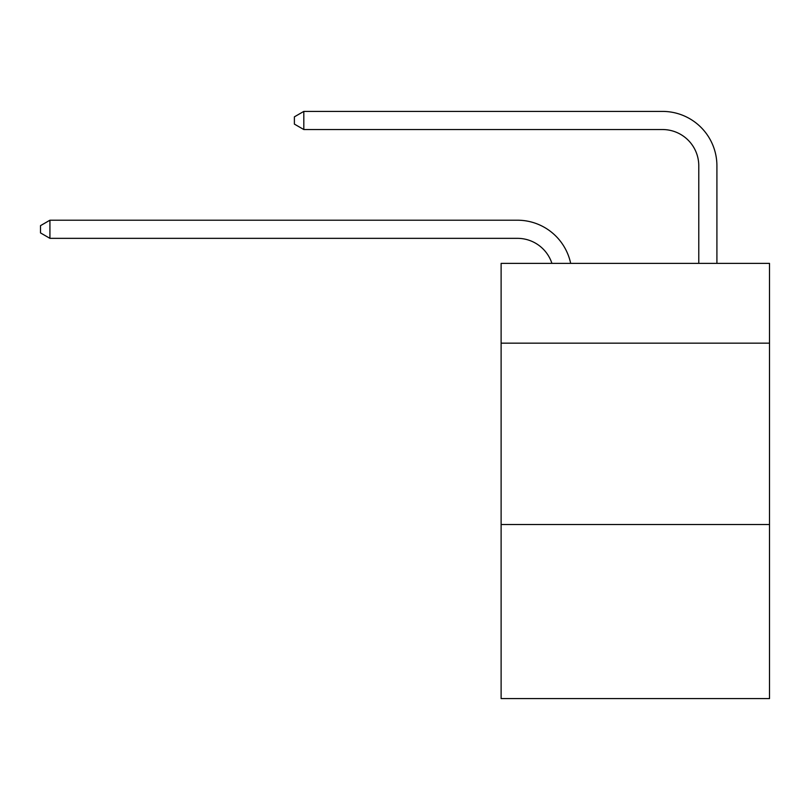 <?xml version="1.0" encoding="UTF-8"?>
<svg xmlns="http://www.w3.org/2000/svg" width="810" height="810" viewBox="0 0 810 810"><rect width="100%" height="100%" fill="white"/><g stroke="black" fill="none" stroke-linecap="round" stroke-linejoin="round"><path stroke-width="1.21" d="M769.5 343.167L769.5 263.371L501.117 263.371L501.117 343.167L769.5 343.167L769.5 698.595L501.117 698.595L501.117 343.167M769.5 524.505L501.117 524.505M517.428 238.343A36.268 36.268 0 0 1 551.914 263.371A36.268 36.268 0 0 0 517.428 238.343A36.268 36.268 0 0 1 551.914 263.371A36.268 36.268 0 0 0 517.428 238.343A36.268 36.268 0 0 1 551.914 263.371A36.268 36.268 0 0 0 517.428 238.343A36.268 36.268 0 0 1 551.914 263.371A36.268 36.268 0 0 0 517.428 238.343A36.268 36.268 0 0 1 551.914 263.371A36.268 36.268 0 0 0 517.428 238.343A36.268 36.268 0 0 1 551.914 263.371A36.268 36.268 0 0 0 517.428 238.343A36.268 36.268 0 0 1 551.914 263.371A36.268 36.268 0 0 0 517.428 238.343A36.268 36.268 0 0 1 551.914 263.371A36.268 36.268 0 0 0 517.428 238.343A36.268 36.268 0 0 1 551.914 263.371A36.268 36.268 0 0 0 517.428 238.343A36.268 36.268 0 0 1 551.914 263.371A36.268 36.268 0 0 0 517.428 238.343A36.268 36.268 0 0 1 551.914 263.371A36.268 36.268 0 0 0 517.428 238.343A36.268 36.268 0 0 1 551.914 263.371A36.268 36.268 0 0 0 517.428 238.343L49.926 238.343L40.5 232.905L40.5 225.656L49.926 220.209L517.428 220.209A54.402 54.402 0 0 1 570.665 263.371M698.777 263.371L698.777 165.807A36.268 36.268 0 0 0 662.509 129.539L303.811 129.539L294.384 124.102L294.384 116.843L303.811 111.405L662.509 111.405A54.402 54.402 0 0 1 716.911 165.807L716.911 263.371M49.926 238.343L49.926 220.209L517.428 220.209M698.777 165.807A36.268 36.268 0 0 0 662.509 129.539A36.268 36.268 0 0 1 698.777 165.807A36.268 36.268 0 0 0 662.509 129.539A36.268 36.268 0 0 1 698.777 165.807A36.268 36.268 0 0 0 662.509 129.539A36.268 36.268 0 0 1 698.777 165.807A36.268 36.268 0 0 0 662.509 129.539A36.268 36.268 0 0 1 698.777 165.807A36.268 36.268 0 0 0 662.509 129.539A36.268 36.268 0 0 1 698.777 165.807A36.268 36.268 0 0 0 662.509 129.539A36.268 36.268 0 0 1 698.777 165.807A36.268 36.268 0 0 0 662.509 129.539A36.268 36.268 0 0 1 698.777 165.807A36.268 36.268 0 0 0 662.509 129.539A36.268 36.268 0 0 1 698.777 165.807A36.268 36.268 0 0 0 662.509 129.539A36.268 36.268 0 0 1 698.777 165.807A36.268 36.268 0 0 0 662.509 129.539A36.268 36.268 0 0 1 698.777 165.807A36.268 36.268 0 0 0 662.509 129.539A36.268 36.268 0 0 1 698.777 165.807A36.268 36.268 0 0 0 662.509 129.539M303.811 129.539L303.811 111.405L662.509 111.405"/></g></svg>
